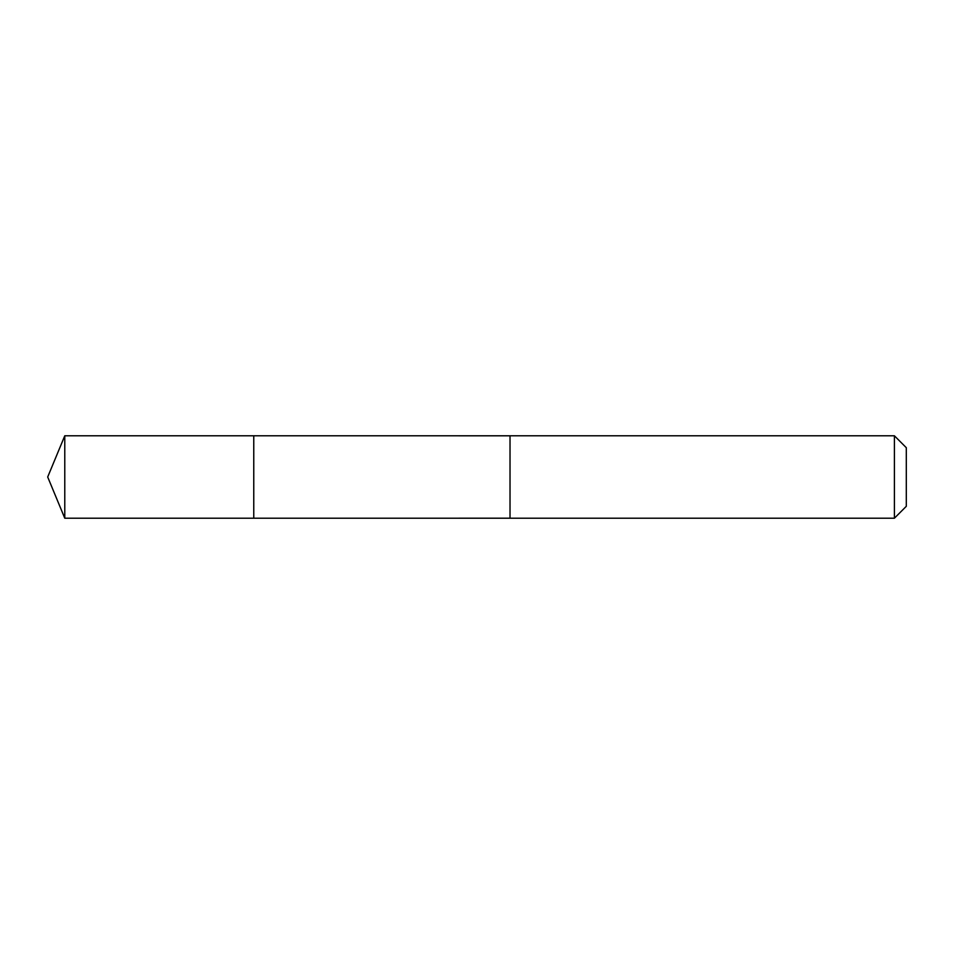 <?xml version="1.0" encoding="UTF-8"?>
<svg xmlns="http://www.w3.org/2000/svg" width="954" height="954" viewBox="0 0 954 954"><rect width="100%" height="100%" fill="white"/><g stroke="black" fill="none" stroke-linecap="round" stroke-linejoin="round"><path stroke-width="1.43" d="M253.764 450.92L253.764 435.787L64.777 435.787L64.777 518.213L253.764 518.213L253.764 435.787L510.02 435.799L510.02 518.201L253.764 518.213L253.764 450.92M510.02 435.787L510.02 518.213L894.399 518.213L894.399 435.787L510.02 435.787M894.399 435.787L906.3 447.688L906.3 506.312L894.399 518.213M253.764 518.213L64.777 518.213L47.7 477L64.777 518.213M47.7 477L64.777 435.787"/></g></svg>
